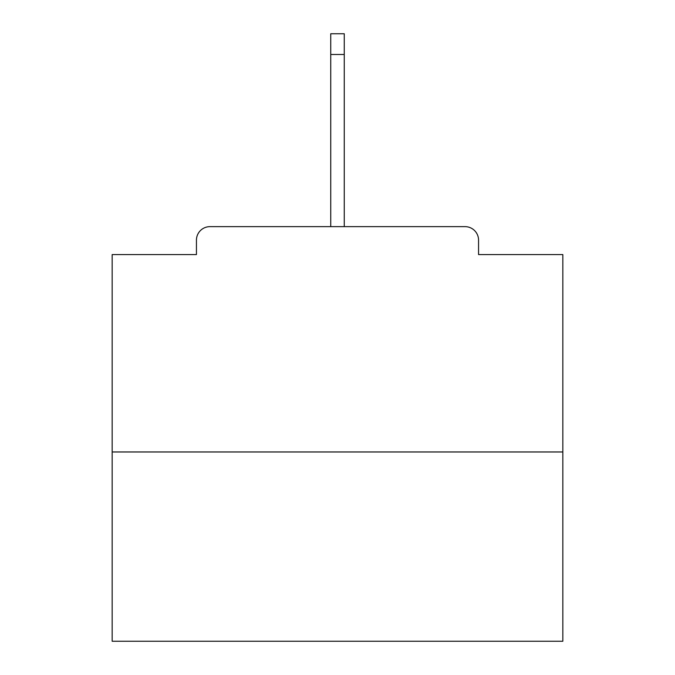 <?xml version="1.0" encoding="UTF-8"?>
<svg xmlns="http://www.w3.org/2000/svg" width="675" height="675" viewBox="0 0 675 675"><rect width="100%" height="100%" fill="white"/><g stroke="black" fill="none" stroke-linecap="round" stroke-linejoin="round"><path stroke-width="1.01" d="M478.558 254.576L478.558 240.157L478.558 254.576L562.832 254.576L562.832 641.25L112.168 641.25L112.168 254.576L196.442 254.576L196.442 240.157L196.442 254.576M562.832 451.972L112.168 451.972M478.558 240.157A13.517 13.517 0 0 0 465.041 226.64L209.959 226.64A13.517 13.517 0 0 0 196.442 240.157M465.041 226.64L395.187 226.64M279.813 226.64L209.959 226.64M344.258 54.481L330.742 54.481L330.742 33.75L344.258 33.75L344.258 226.64M330.742 54.481L330.742 226.64"/></g></svg>

